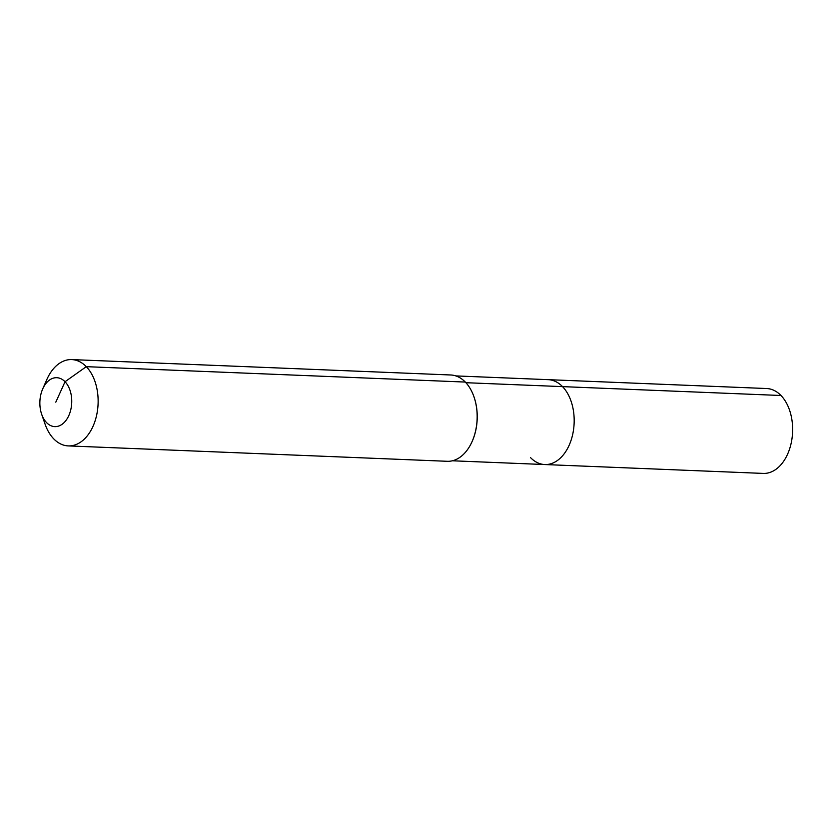 <?xml version="1.0" encoding="UTF-8"?>
<svg xmlns="http://www.w3.org/2000/svg" width="833" height="833" viewBox="0 0 833 833"><rect width="100%" height="100%" fill="white"/><g stroke="black" fill="none" stroke-linecap="round" stroke-linejoin="round"><path stroke-width="1.25" d="M455.849 375.912L766.693 388.532A42.473 27.645 92.3 0 1 780.99 395.498A42.473 27.645 92.3 0 1 791.058 443.677A42.473 27.645 92.3 0 1 763.247 473.415L544.792 464.543A42.473 27.645 92.3 0 1 530.496 457.577M465.907 382.701L562.535 386.627A42.473 27.645 92.3 0 0 548.239 379.661A42.473 27.645 92.3 0 1 562.535 386.627A42.473 27.645 92.3 0 1 572.604 434.805A42.473 27.645 92.3 0 1 544.792 464.543A42.473 27.645 92.3 0 0 572.604 434.805A42.473 27.645 92.3 0 0 562.535 386.627L780.99 395.498M474.06 397.07A42.473 27.645 92.3 0 1 474.123 397.258A42.473 27.645 92.3 0 1 472.353 440.99A42.473 27.645 92.3 0 1 472.269 441.167M42.67 389.011L46.835 379.536A43.191 28.114 92.3 0 1 71.753 359.585L450.768 374.985A43.191 28.114 92.3 0 1 465.303 382.066A43.191 28.114 92.3 0 1 473.998 396.883A43.191 28.114 92.3 0 1 472.186 441.355A43.191 28.114 92.3 0 1 447.269 461.295L68.254 445.905A43.191 28.114 92.3 0 1 53.708 438.824A43.191 28.114 92.3 0 1 45.024 423.997L41.65 414.209A24.48 15.931 92.3 0 1 42.67 389.011A24.48 15.931 92.3 0 1 65.036 381.722A24.48 15.931 92.3 0 1 68.806 415.605A24.48 15.931 92.3 0 1 46.575 422.612A24.48 15.931 92.3 0 1 41.65 414.209M71.753 359.585A43.191 28.114 92.3 0 1 86.288 366.666A43.191 28.114 92.3 0 1 96.534 415.667A43.191 28.114 92.3 0 1 68.254 445.905M55.801 402.172L65.036 381.722L86.288 366.666L465.303 382.066M452.402 460.784L544.792 464.543"/></g></svg>
